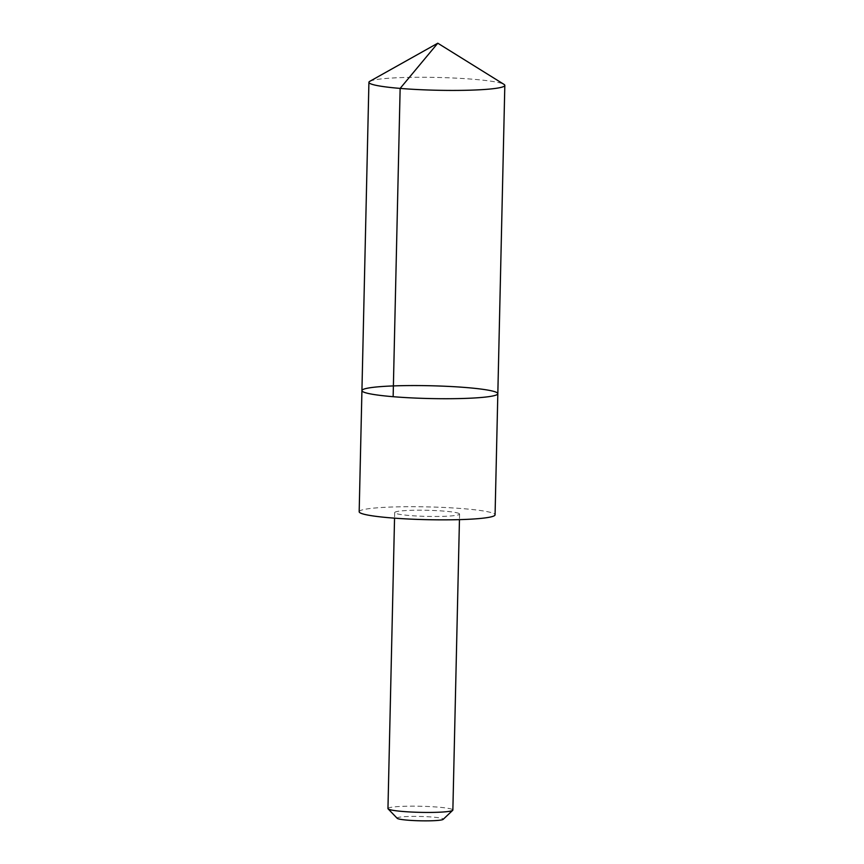 <?xml version="1.0" encoding="UTF-8"?>
<svg xmlns="http://www.w3.org/2000/svg" width="864" height="864" viewBox="0 0 864 864"><rect width="100%" height="100%" fill="white"/><g stroke="black" fill="none" stroke-linecap="round" stroke-linejoin="round"><path stroke-width="0.65" stroke-dasharray="4.32 3.24" d="M497.826 393.682A67.964 6.394 1.3 0 0 430.024 385.744A67.964 6.394 1.3 0 0 361.93 390.604M369.792 81.324A67.964 6.394 -178.7 0 1 431.784 77.35A67.964 6.394 -178.7 0 1 501.584 83.354A67.964 6.394 -178.7 0 1 503.993 84.37M359.176 511.736A67.964 6.394 -178.7 0 1 416.707 506.725A67.964 6.394 -178.7 0 1 491.832 512.784A67.964 6.394 -178.7 0 1 495.072 514.825M458.028 513.108A32.465 3.056 -178.7 0 1 459.572 514.08A32.465 3.056 -178.7 0 1 427.054 516.391A32.465 3.056 -178.7 0 1 394.675 512.6A32.465 3.056 -178.7 0 1 422.15 510.214A32.465 3.056 -178.7 0 1 458.028 513.108M387.958 808.564A32.465 3.056 -178.7 0 1 415.433 806.166A32.465 3.056 -178.7 0 1 451.31 809.06A32.465 3.056 -178.7 0 1 452.866 810.032M397.213 818.316A23.09 2.171 -178.7 0 1 415.584 816.394A23.09 2.171 -178.7 0 1 442.184 818.456A23.09 2.171 -178.7 0 1 443.167 819.353M394.675 512.6L394.546 518.162M459.572 514.08L459.454 519.631"/><path stroke-width="1.3" d="M497.826 393.682L495.072 514.825A67.964 6.394 -178.7 0 1 437.54 519.836A67.964 6.394 -178.7 0 1 362.416 513.778A67.964 6.394 -178.7 0 1 359.176 511.736L361.93 390.604A67.964 6.394 1.3 0 0 365.17 392.634A67.964 6.394 1.3 0 0 440.294 398.704A67.964 6.394 1.3 0 0 497.826 393.682A67.964 6.394 1.3 0 0 430.024 385.744A67.964 6.394 1.3 0 0 361.93 390.604A67.964 6.394 1.3 0 0 365.17 392.634A67.964 6.394 1.3 0 0 440.294 398.704A67.964 6.394 1.3 0 0 497.826 393.682L504.824 85.385A67.964 6.394 -178.7 0 1 447.282 90.407A67.964 6.394 -178.7 0 1 372.157 84.348A67.964 6.394 -178.7 0 1 368.917 82.307A67.964 6.394 -178.7 0 1 369.792 81.324L437.789 43.2L503.993 84.37A67.964 6.394 -178.7 0 1 504.824 85.385M459.454 519.631L452.866 810.032A32.465 3.056 -178.7 0 1 452.704 810.324A32.465 3.056 -178.7 0 1 420.336 812.354A32.465 3.056 -178.7 0 1 388.087 808.855A32.465 3.056 -178.7 0 1 387.958 808.564L394.546 518.162M452.704 810.324L443.167 819.353A23.09 2.171 -178.7 0 1 420.142 820.8A23.09 2.171 -178.7 0 1 397.213 818.316L388.087 808.855M393.142 396.695L400.14 88.409L437.789 43.2M361.93 390.604L368.917 82.307"/></g></svg>
